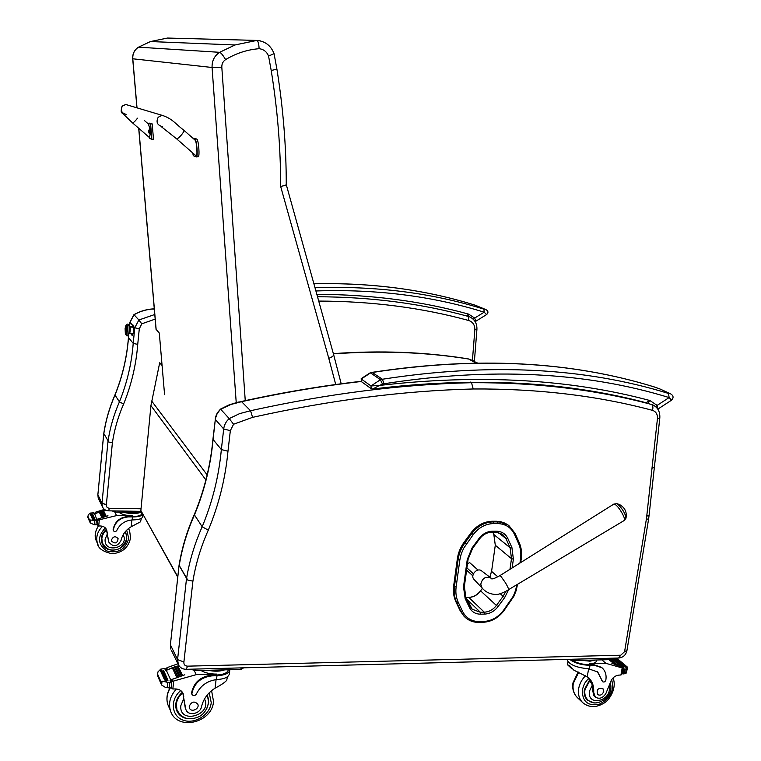 <?xml version="1.0" encoding="UTF-8"?>
<svg xmlns="http://www.w3.org/2000/svg" width="761" height="761" viewBox="0 0 761 761"><rect width="100%" height="100%" fill="white"/><g stroke="black" fill="none" stroke-linecap="round" stroke-linejoin="round"><path stroke-width="1.14" d="M141.584 512.201L141.194 511.116M496.324 521.247L492.367 521.247L493.185 521.894L497.142 521.894L496.324 521.247L500.89 521.742L505.114 523.207L508.786 525.547M457.361 558.717L453.68 585.77L454.45 586.503L458.141 559.411L457.361 558.717C458.208 552.771 460.481 547.254 464.172 542.165L464.952 542.84C461.261 547.939 458.988 553.466 458.141 559.411L459.844 559.868L461.223 553.922L463.696 548.205L473.294 534.526C478.764 527.497 485.518 523.844 493.556 523.558L497.513 523.558C505.437 523.825 511.088 527.411 514.465 534.327L518.564 543.487C520.657 548.272 521.314 553.466 520.524 559.069L519.944 563.045M473.294 534.526L471.069 532.767L464.172 542.165M458.35 602.55L456.752 602.712L455.991 601.961L460.272 610.94L464.638 616.829C468.5 620.576 473.285 622.403 479.011 622.298L479.706 621.613C471.839 621.604 466.151 618.246 462.631 611.54L458.35 602.55C456.143 597.823 455.401 592.629 456.143 586.969L459.844 559.868M464.039 616.229L460.272 610.94M471.069 532.767C476.814 525.375 483.92 521.532 492.367 521.247M455.991 601.961C453.689 597.052 452.919 591.658 453.68 585.77M170.435 644.339L179.063 565.223C181.898 548.015 186.959 531.149 194.274 514.636L202.179 526.755L208.286 530.17C218.864 504.714 225.418 478.403 227.977 451.235L230.336 430.659L233.57 424.238L229.223 418.588C226.065 421.432 224.219 424.895 223.696 428.976L230.336 430.659M178.454 664.971L177.57 659.625L183.905 661.975L192.904 581.157L187.767 580.063L186.54 578.36L177.57 659.625L170.512 645.014L170.825 649.066L170.407 644.577M171.472 650.398L177.893 663.763C179.491 667.387 182.298 669.242 186.312 669.319L187.52 666.16C184.866 665.932 183.667 664.543 183.905 661.975M653.661 405.337L652.596 404.833C657.713 407.221 660.12 411.568 659.825 417.865L657.447 418.636L646.736 516.215L649.104 515.149L654.355 467.435M186.54 578.36L179.187 565.48M187.767 580.063L179.082 565.233L170.407 644.634M194.35 514.465L194.274 514.636C204.338 490.35 210.55 465.237 212.928 439.306L221.346 449.57L227.977 451.235M233.57 424.238L252.595 417.351L250.55 410.731L241.579 401.684C282.398 392.686 322.284 385.951 361.228 381.489M252.595 417.351C329.884 400.162 403.416 390.707 473.209 388.976L471.535 382.697C401.637 384.305 327.972 393.656 250.55 410.731L239.601 413.632L229.223 418.588L220.719 409.313L230.859 404.491L241.579 401.684L238.203 402.093L229.109 404.871L220.49 409.095L217.047 413.927L215.201 419.007M241.151 401.532L241.285 401.513C282.141 392.505 322.074 385.779 361.075 381.318M220.462 409.114L217.285 412.938L215.648 416.752L212.947 439.107M470.517 382.089L471.535 382.697C536.553 382.412 596.519 389.67 651.454 404.462C652.928 405.489 653.271 407.449 652.472 410.341C656.02 411.568 657.685 414.336 657.447 418.636M131.938 326.555L132.89 324.804L133.441 326.269C133.708 331.225 133.27 334.345 132.119 335.649L131.491 333.794M153.437 308.871L153.513 308.871C146.588 309.261 140.062 311.182 133.936 314.635L138.873 320L134.773 327.782L139.292 328.8L141.784 323.825L138.873 320L154.778 314.493M108.024 440.952L101.993 503.268L106.369 504.553L112.39 442.75L108.842 442.055L103.772 433.475C105.76 420.291 109.479 407.449 114.93 394.949L119.429 401.827L123.615 404.043C131.406 384.857 136.114 364.966 137.731 344.391L139.292 328.8M108.842 442.055L103.772 433.475M106.34 504.79L101.993 503.268L102.278 506.484C103.458 509.204 105.57 510.65 108.614 510.84L109.384 508.272C107.253 508.006 106.236 506.845 106.34 504.79L106.369 504.553M128.438 337.504L133.213 343.382L137.731 344.391M154.293 308.937L153.513 308.871L154.359 309.651M97.884 494.564L103.8 433.551M114.959 394.883L114.93 394.949C122.397 376.505 126.906 357.375 128.438 337.58L128.809 333.765M101.993 503.268L97.912 494.831L98.702 499.035M647.744 403.33L649.827 400.505L645.994 402.702M646.118 402.75C564.928 381.242 473.789 376.666 372.719 389.033L371.197 388.681L372.719 389.033L379.444 385.447L370.988 385.951L361.266 379.007L361.399 378.398M653.87 386.826L659.768 388.9L670.403 393.751L668.462 393.437C584.305 367.468 488.962 362.731 382.412 379.244L380.443 379.71L382.498 384.124L383.972 383.772L382.412 379.244L372.072 372.357M383.972 383.772C490.179 367.192 585.238 371.787 669.147 397.565L668.462 393.437M657.808 409.133L657.143 405.385L669.147 397.565L671.554 400.181L658.198 408.895M382.498 384.124L379.444 385.447C479.316 373.974 569.447 378.997 649.827 400.505L657.143 405.385L655.621 406.669M467.929 316.319L468.633 314.122L466.626 315.967M475.349 305.256L483.929 309.166C432.086 292.89 375.772 285.736 314.987 287.715M315.901 290.968C376.429 288.961 432.514 296.039 484.167 312.2L483.929 309.166M475.092 321.532L475.815 321.237L474.674 318.06L484.167 312.2L486.631 314.55L475.929 321.171M316.833 294.326C370.902 294.497 421.499 301.09 468.633 314.122L474.674 318.06L473.266 319.249M205.898 479.944L150.925 405.613L140.861 510.526L177.798 576.828M150.925 405.613L159.686 362.797L162.017 364.785M162.093 365.575L159.686 362.797M156.053 329.304L159.296 333.033L164.576 394.626M225.608 59.605C223.03 55.249 221.032 52.823 219.634 52.319C214.374 55.838 211.853 60.899 212.072 67.482L221.812 67.215C221.708 63.914 222.973 61.375 225.608 59.605C236.034 53.299 247.201 49.665 259.101 48.704C258.892 43.976 258.179 41.218 256.971 40.428L167.458 38.05M259.101 48.704C263.601 49.227 266.75 51.681 268.557 56.067L274.055 53.67C270.964 45.66 265.275 41.237 256.971 40.428M268.557 56.067L271.211 70.488L276.909 69.165L274.074 53.727M271.211 70.488C277.546 109.66 280.695 148.3 280.638 186.397C284.338 185.732 286.212 185.104 286.25 184.514C286.279 146.607 283.168 108.176 276.918 69.213M280.638 186.397L328.79 358.355C332.205 356.976 333.813 355.71 333.613 354.54L286.26 184.581M128.714 333.822L129.351 333.66C130.188 332.528 130.454 330.312 130.16 327.011L129.227 326.526L130.16 327.011L129.855 326.421L130.16 327.011L133.536 327.23L130.16 327.011C130.454 330.312 130.188 332.528 129.351 333.66L129.047 333.061M127.582 334.041C128.875 334.792 129.37 332.072 129.085 325.87L129.085 325.87C129.37 332.072 128.875 334.792 127.582 334.041M126.564 325.128L129.094 325.67L127.277 325.756C127.639 330.968 127.201 333.898 125.993 334.536C127.334 336.847 128.181 322.997 126.564 325.128M125.137 329.389L126.326 325.109L126.716 325.87C127.087 330.169 126.745 333.042 125.67 334.517L125.356 334.041C125.755 334.992 126.164 334.45 126.583 332.414C127.144 327.458 126.935 325.109 125.955 325.394L125.555 326.545M126.716 325.87L127.249 325.908L126.859 325.147L127.249 325.908L126.716 325.87M125.289 327.563L126.583 332.414L125.108 328.543L125.356 334.041M125.746 334.526L126.202 334.555C127.277 333.08 127.629 330.198 127.249 325.908C127.591 331.016 127.163 333.822 125.984 334.317M467.14 570.645L466.645 569.846M467.463 563.93L469.585 562.55L470.441 563.311M567.554 663.925L567.706 664.943L569.428 665.456L573.889 670.203L588.31 677.366C592.315 681.143 594.103 686.137 593.675 692.367L592.829 691.578L594.455 696.239M609.133 686.584C612.205 701.166 586.598 707.112 589.518 691.055L592.362 684.986L587.406 676.605M566.888 659.387C569.009 664.543 576.172 667.663 588.377 668.748L597.727 671.953L602.645 681.732C604.091 682.417 605.157 681.866 605.861 680.068C606.631 674.95 605.385 670.879 602.103 667.854L594.122 665.152L590.022 665.266C582.783 665.209 576.429 663.573 570.95 660.348M596.681 659.987L596.576 660.586C596.31 662.527 593.941 663.592 589.48 663.801L605.889 663.345L622.194 667.92L622.879 668.396L621.889 673.932L621.024 674.988L618.626 675.14C614.508 675.854 611.749 678.365 610.332 682.665L605.813 693.661C602.636 698.265 599.135 699.388 595.311 697.028L593.675 692.367M621.261 666.912L611.806 663.173L621.623 667.178M605.889 663.345L601.846 659.854M611.378 659.426L617.352 664.924L610.693 659.597M610.655 659.597L615.735 664.305L609.818 659.644M609.694 659.644L614.108 663.744L608.838 659.673M622.022 673.19L622.955 673.989L623.573 669.452L626.351 668.871L627.749 667.387L616.6 658.084M627.749 667.387L626.008 673.485L622.955 673.989M594.122 665.152L593.428 664.543L589.328 664.657C583.211 664.638 577.675 663.288 572.71 660.605M593.428 664.543L601.513 667.34M602.645 681.732L597.423 671.697M621.556 666.883L611.958 658.522M625.304 666.893L615.649 658.722L616.429 658.217L626.094 666.379L625.304 666.893L626.094 666.379M623.459 667.292L613.823 659.112L614.593 658.712L624.239 666.883L623.459 667.292L624.239 666.883M587.007 660.244L590.612 660.148M613.994 663.316L613.309 663.497M615.63 663.849L614.945 664.02M617.257 664.439L616.572 664.619M582.089 660.377L589.927 661.185L595.502 660.025M568.676 659.34L573.166 660.615L610.208 659.635L612.015 658.208M572.015 659.245L611.483 658.217M610.303 682.798C611.806 688.22 610.655 693.176 606.85 697.666C599.43 703.773 593.142 704.572 587.958 700.063L586.55 699.235M589.699 679.763L584.391 689.533C583.725 693.975 584.762 697.552 587.492 700.263L594.379 702.964M610.722 684.282L610.36 682.56M592.362 684.986L592.829 691.578M589.994 680.305L584.962 689.666C584.315 693.965 585.314 697.437 587.958 700.063L585.618 697.866M603.749 691.397L602.883 688.477C598.06 687.735 596.291 689.751 597.585 694.546C600.343 695.887 602.398 694.841 603.749 691.397M185.874 709.49L185.836 709.366C187.853 716.424 200.352 714.132 201.589 706.522C203.415 698.864 207.915 692.748 215.078 688.182C220.804 685.166 224.666 682.569 226.683 680.401L227.444 676.748M229.87 669.718C229.327 673.238 225.028 675.245 216.98 675.72L211.91 675.863C200.866 677.214 194.198 683.112 191.905 693.556L192 694.441C193.361 696.153 194.816 696.02 196.357 694.051C200.514 685.671 207.23 680.857 216.524 679.611L216.98 675.72M229.755 670.536L229.413 673.371C229.109 676.757 225.237 678.802 217.779 679.516L216.524 679.611M177.912 663.82L167.496 667.473L165.831 669.832M166.783 670.127L172.386 667.682M173.318 667.349L174.669 666.883M175.582 666.579L176.952 666.151M177.846 665.875L178.845 665.59M166.336 670.327L170.692 679.858L169.988 680.134L170.978 682.313L167.743 682.36L167.154 687.678L165.774 687.649L161.627 685.014L157.413 675.473L157.955 671.877L160.761 669.119L164.68 668.51L165.632 670.603L172.347 667.873M173.441 667.483L174.621 667.074M175.705 666.722L176.894 666.341M177.969 666.018L178.94 665.732M170.692 679.858L184.837 674.788L171.996 679.468L172.823 681.257L196.262 674.646L216.723 674.084L216.609 675.036L211.548 675.169L211.91 675.863M194.245 670.612L196.262 674.646M172.357 667.911L176.771 677.328L177.884 676.919L173.451 667.521L172.357 667.911M174.621 667.112L179.073 676.51L180.186 676.139L175.724 666.75L174.621 667.112M176.894 666.379L181.365 675.758L182.478 675.426L177.988 666.046L176.894 666.379M167.743 682.36L162.045 681.105L161.627 685.014M161.256 684.206L161.094 682.094L162.045 681.105M228.31 669.756C227.653 672.857 223.753 674.617 216.609 675.036M191.81 694.042L191.563 692.843C193.855 682.408 200.514 676.519 211.548 675.169M165.708 679.735L161.475 670.346L160.371 670.498L164.614 679.973L165.746 679.82L166.421 681.713M167.943 680.182L163.691 670.793L162.588 670.926L166.859 680.41L167.981 680.267L166.859 680.41M214.241 670.127L218.692 670.013M181.365 675.758L182.478 675.426M179.073 676.51L180.186 676.139M176.771 677.328L177.884 676.919M164.68 668.51L165.375 668.995M167.154 687.678L170.34 688.058L171.168 687.516L171.691 682.807L170.978 682.313M164.614 679.973L165.717 680.125M169.988 680.134L170.692 680.629M185.732 709.052L182.754 692.786M171.101 687.735L172.737 688.971L175.791 688.962C179.558 689.209 182.088 690.921 183.382 694.118M182.592 692.52L183.81 696.914M172.823 681.257L171.358 681.932M170.845 680.791L171.996 679.468M200.933 670.479C205.07 672.924 210.34 674.132 216.723 674.084M208.181 670.289C214.507 671.611 220.015 671.468 224.714 669.851M193.713 669.119L242.436 667.854M190.688 669.204L195.139 670.631L240.866 669.423L243.691 667.816M207.572 696.724L207.192 695.059M176.4 709.889L178.007 712.134M207.325 694.888L208.704 702.745L206.716 708.824M187.567 718.707C181.955 717.756 178.217 714.779 176.362 709.775C174.64 703.278 176.647 697.428 182.393 692.234M185.323 708.158L183.192 695.573M176.923 709.718L175.772 707.007M189.232 706.284L189.413 707.93C190.935 712.876 199.839 708.995 197.85 704.267C194.512 700.805 191.639 701.48 189.232 706.284M108.975 542.384L108.909 542.184C113.322 547.34 117.356 546.788 121.009 540.51C122.331 534.622 125.736 530.027 131.206 526.717L140.5 521.827L141.356 518.384M142.83 514.426C141.498 516.091 138.036 516.928 132.452 516.947L128.542 516.89C120.048 517.575 114.978 521.932 113.332 529.951L113.418 530.645C114.483 532.015 115.596 531.968 116.756 530.493C119.867 524.129 124.994 520.61 132.148 519.944L132.452 516.947M142.944 514.636L142.745 516.548C142.459 518.574 139.244 519.696 133.118 519.925L132.148 519.944M104.447 509.404L95.762 512.086L94.431 513.713M95.125 513.656L99.311 512.01M100.081 511.763L101.07 511.459M101.822 511.24L102.811 510.964M103.563 510.764L105.36 510.327L103.62 510.85L106.188 516.205L105.341 516.434L106.188 516.205M94.697 513.837L97.199 520.676L94.745 520.667L94.345 524.767L90.283 522.988L87.838 517.442L88.247 514.731L90.549 513.047L93.613 512.828L94.164 514.027L99.311 512.115M100.157 511.868L102.678 517.223L101.822 517.499L99.311 512.143L101.051 511.573L103.582 516.938L104.438 516.69L101.898 511.344L102.792 511.069M97.18 519.249L107.995 515.787L98.159 518.964L98.626 519.972L116.557 515.597L132.319 515.825L132.243 516.557L128.542 516.89M114.806 512.086L116.557 515.597M103.629 510.869L102.792 511.088L105.341 516.434M94.745 520.667L90.578 519.972L90.283 522.988M90.026 522.407L90.578 519.972M141.936 512.819L141.86 513.523C141.517 515.473 138.312 516.481 132.243 516.557M113.341 530.493L113.142 529.551C114.787 521.532 119.848 517.185 128.333 516.5M93.346 519.002L90.959 513.685L90.102 513.761L92.519 519.154L93.384 519.069L93.765 520.201M95.077 519.421L92.661 514.103L91.815 514.17L94.25 519.563L95.106 519.487L94.25 519.563M126.107 512.286L137.674 512.467M101.051 511.592L101.898 511.344M103.582 516.938L104.438 516.69M101.822 517.499L102.678 517.223M93.613 512.828L94.516 513.903M94.345 524.767L97.398 524.71L97.75 521.085L97.199 520.676M92.519 519.154L93.365 519.306M96.637 519.44L97.693 520.857M108.823 541.937L106.359 529.209M97.341 524.871L98.626 525.927L100.975 526.022C103.877 526.327 105.836 527.744 106.854 530.265M106.359 529.199L107.215 532.443M98.626 519.972L97.579 520.591M97.284 519.944L98.159 518.964M118.982 512.182C121.218 514.322 125.66 515.539 132.319 515.825M123.453 512.248C129.941 513.922 135.563 514.008 140.309 512.505M112.048 510.888L115.491 512.124L141.774 512.534M114.283 510.926L141.242 511.44M126.136 534.698L126.764 538.436C126.145 551.069 105.265 554.826 101.907 542.802C100.509 537.675 102.012 533.185 106.407 529.352M102.022 543.135L103.753 545.551M125.289 531.692L126.06 533.242M108.585 541.423L106.863 531.692M103.02 544.372L102.335 542.774C106.093 549.965 111.981 551.849 120 548.405C126.212 542.564 128.124 537.599 125.736 533.499L125.023 532.063M106.55 529.837L104.067 532.481L102.431 535.62L101.841 538.322L102.335 542.774L101.365 539.968M111.487 539.901L111.639 541.185C115.196 544.153 117.346 543.297 118.098 538.626C115.491 535.82 113.284 536.248 111.487 539.901M624.334 520.419L625.951 518.26C625.532 513.97 622.84 509.29 617.875 504.229L616.876 503.658L613.87 504.067L615.554 504.743C619.768 507.682 626.598 520.324 624.106 520.562L508.491 589.708M481.665 570.931L481.551 570.845C477.09 567.192 469.898 575.411 474.027 579.435L474.074 579.482M472.866 575.858L466.988 570.503M478.041 570.094L469.594 562.55M466.912 567.915L473.409 573.794M158.202 117.251C155.815 122.141 157.232 125.251 162.454 126.592C157.232 125.251 155.815 122.141 158.202 117.251L162.045 115.32L158.202 117.251M183.839 130.255L183.934 130.312C175.43 123.938 172.509 118.602 162.045 115.32L125.736 104.485L122.359 106.169C120.276 110.44 121.551 113.17 126.164 114.359M148.014 123.663L150.611 124.005L151.896 139.349L149.651 138.454L149.023 137.189M151.896 139.349L153.484 139.225L152.2 123.891L148.366 123.244L149.822 123.139M137.522 118.193C135.144 121.237 133.47 122.787 132.5 122.863L149.508 137.608L150.069 134.497M148.823 131.453L150.269 134.668C150.897 133.118 150.745 131.092 149.803 128.58L148.433 124.043M150.611 124.005L152.2 123.891M193.38 138.635L194.949 139.177C196.776 139.739 198.145 157.46 196.328 156.918L193.265 155.71L192.752 152.951M176.59 138.797L196.11 155.9C197.765 157.812 196.747 141.346 195.139 140.186L195.016 140.11M198.107 156.756L198.145 156.766C199.972 157.308 198.611 139.596 196.766 139.035L192.742 138.074M150.602 128.4L151.239 134.754L150.716 134.792M148.709 132.024L149.27 133.403L149.384 131.624L148.909 130.026L148.652 131.444M333.423 353.875C380.804 350.412 425.894 352.134 468.671 359.03L473.437 360.8M475.758 362.949L468.671 359.03L477.309 362.93M506.027 591.154L503.116 596.282L504.705 597.509L508.7 589.585M500.281 593.732L503.116 596.282L496.41 605.452L497.989 606.679L504.705 597.509M512.124 567.953L513.39 559.154L511.497 558.66L509.965 569.314M465.96 597.499L468.824 597.442C473.542 597.176 477.489 594.997 480.657 590.907L496.41 605.452C493.157 609.647 489.123 611.892 484.3 612.186L484.709 614.079C489.998 613.756 494.422 611.283 497.989 606.679M513.39 559.154L511.906 547.54L510.098 547.758L511.497 558.66L495.287 545.237L493.889 534.583L492.795 532.177M480.686 590.859L480.572 590.821C477.385 594.931 473.437 597.119 468.719 597.385L484.3 612.186L480.381 612.291L480.781 614.184L484.709 614.079M511.906 547.54L507.777 538.379L505.97 538.607L510.098 547.758L493.832 534.526L495.287 545.237L491.587 571.368L497.875 576.867M466.788 599.259L480.381 612.291L472.22 609.238L470.136 606.384M465.884 597.414L470.089 606.232L469.385 607.421C471.715 611.911 475.52 614.165 480.781 614.184M507.777 538.379C505.504 533.756 501.718 531.368 496.419 531.207L495.62 532.082M496.048 532.082L502.65 534.374L505.97 538.607L498.236 532.386M465.751 597.138L465.133 598.431L469.385 607.421M496.419 531.207L492.472 531.216L491.673 532.101M464.229 586.274L463.506 586.845L465.133 598.431M492.472 531.216C487.107 531.425 482.598 533.861 478.954 538.55L479.525 538.921L472.61 548.367L472.02 548.006L467.254 559.573L463.506 586.845M467.986 559.04L467.254 559.573M478.954 538.55L472.02 548.006M516.776 584.752L515.587 590.45L513.333 596.11L503.411 610.493C498.094 617.333 491.501 621.005 483.625 621.499L479.706 621.613M482.398 588.329L480.572 590.821L482.474 588.415M489.922 577.218L491.53 571.264L489.837 577.161M516.624 585.799L517.204 585.295M521.114 558.593L520.524 559.078M515.111 533.537L519.173 542.517C521.371 547.53 522.056 552.962 521.237 558.793L520.524 559.069M515.092 533.385L519.173 542.517L518.564 543.487M465.932 597.452L468.595 597.442M493.813 534.431L492.767 532.177M495.316 545.038L491.616 571.159M462.631 611.54L461.042 611.692L456.752 602.712C454.45 597.804 453.689 592.4 454.45 586.503L456.143 586.969M482.931 622.184L483.625 621.499M466.398 543.934L464.952 542.84L471.858 533.432C477.613 526.032 484.728 522.189 493.185 521.894L493.556 523.558M515.073 533.356L508.966 525.68L515.073 533.356L514.465 534.327M497.513 523.558L497.142 521.894L499.92 522.065L508.129 525.033M186.416 669.309L618.588 658.037L620.767 655.211L187.52 666.16M648.638 518.84L626.94 650.541L624.6 651.625L620.767 655.211M649.085 515.264L648.657 518.726L646.327 519.487L624.6 651.625M646.736 516.215L646.327 519.487M192.904 581.157C195.748 563.825 200.875 546.836 208.286 530.17M179.216 565.509C182.031 548.348 187.101 531.52 194.416 515.035C204.481 490.702 210.692 465.551 213.061 439.582L215.325 419.454L223.696 428.976L221.346 449.57C218.883 476.129 212.5 501.86 202.179 526.755C194.683 543.63 189.479 560.838 186.578 578.389M652.006 468.215L654.374 467.33L659.816 417.96M652.596 404.833L651.454 404.462M473.209 388.976C537.979 388.586 597.727 395.701 652.472 410.341M133.441 326.269L134.773 327.782L133.213 343.382C131.643 363.549 127.049 383.021 119.429 401.827C113.884 414.536 110.088 427.587 108.052 440.98M129.608 326.383L129.998 322.36L134.031 314.721C140.167 311.249 146.702 309.327 153.627 308.928L154.302 308.976M129.541 326.364L129.95 322.255L132.433 325.128M112.39 442.75C114.378 429.518 118.126 416.609 123.615 404.043M141.032 508.786L109.384 508.272M141.784 323.825L155.168 319.106M97.874 494.66L98.198 497.979L102.716 507.416M103.819 433.58C105.817 420.424 109.536 407.592 114.978 395.102C122.454 376.638 126.963 357.499 128.485 337.684L128.875 333.737M133.936 314.635L129.95 322.179M474.341 361.294L474.455 360.571L473.77 360.98M470.707 317.375L469.623 316.861C474.683 319.316 477.118 323.482 476.919 329.37L474.835 329.836L472.438 360.238M469.623 316.861L468.415 316.452L468.776 320.524C472.904 321.979 474.931 325.08 474.835 329.836M318.716 301.071C372.139 301.242 422.155 307.729 468.776 320.524M467.977 316.243L468.415 316.452C421.546 303.525 371.244 296.961 317.508 296.752M370.122 372.833L372.49 372.443C477.214 356.405 571.111 361.228 654.175 386.911M371.092 388.605L361.485 381.689L361.266 379.007L370.55 372.9L380.443 379.71L370.988 385.951L371.197 388.681M313.903 283.796C371.901 282.512 425.76 289.684 475.473 305.304M207.144 474.912L151.648 400.99M132.775 58.721L132.785 58.787C132.547 53.736 134.459 49.855 138.54 47.163L138.378 47.258M260.547 40.942L256.809 40.4L234.987 44.975L219.634 52.319L138.54 47.163L150.459 41.551L167.496 38.05M137.018 107.843L132.785 58.787L212.072 67.482L236.224 402.569M245.27 400.876L221.812 67.215M328.79 358.355L335.782 384.714M156.167 329.722L138.787 128.314M589.414 668.767L590.022 665.266M622.698 668.139L620.89 666.598M622.194 667.92L620.938 674.988M602.16 680.762L601.466 680.144M624.258 668.976L622.051 667.093M615.649 658.693L614.983 658.132M626.94 668.253L625.333 666.883M625.066 669.166L624.248 673.799M626.351 668.871L625.513 673.561M623.573 669.452L622.802 668.795M622.84 673.599L622.07 672.943M589.48 663.801L589.328 664.657M588.624 668.748L587.283 676.519M610.208 659.635L610.427 658.379M573.166 660.615L573.385 659.349M588.662 678.137L584.524 683.454L582.336 689.609C582.108 701.48 587.749 706.36 599.288 704.239C610.36 698.598 614.479 690.408 611.654 679.668M585.761 675.483C581.965 679.221 579.616 683.559 578.702 688.486C577.827 694.365 579.178 699.102 582.774 702.707C588.89 707.606 595.787 707.854 603.444 703.44C609.628 700.424 617.209 687.621 613.005 677.984M578.721 672.191L573.29 683.445C572.424 689.276 573.784 693.984 577.352 697.571C573.547 693.699 572.082 688.791 572.976 682.855L578.132 671.963M166.688 667.92L167.477 669.642M157.451 674.788L161.018 682.864M191.563 692.843L191.905 693.556M160.761 669.119L161.18 670.051M169.846 682.588L169.265 687.849M157.537 674.018L161.094 682.094M173.727 680.971L172.842 688.971M216.076 679.649L215.078 688.182M240.866 669.423L241.028 668.034M195.139 670.631L195.301 669.223M209.218 692.795L211.244 702.66C210.017 715.007 194.312 724.7 182.878 720.077C171.206 715.835 169.95 699.321 180.747 690.579M169.208 707.74L167.81 704.543C166.183 699.055 166.982 693.547 170.188 688.02M169.941 687.954C166.859 693.471 166.155 698.998 167.81 704.543L170.359 710.374C168.295 702.755 170.321 695.64 176.438 689M211.587 690.655L213.527 701.49C212.138 723.426 176.172 731.273 170.359 710.374M204.5 698.978C212.738 715.197 178.806 724.9 180.842 705.637L183.477 699.311M177.817 711.792L176.942 709.756L176.371 704.049C176.942 699.711 179.044 695.973 182.678 692.833M206.963 695.345L207.487 696.505C209.836 699.863 208.4 711.364 199.42 716.491C189.156 721.028 181.66 718.793 176.942 709.756L175.905 707.435M95.135 512.381L95.591 513.371M87.838 516.843L89.855 521.437M96.333 520.857L95.943 524.9M87.886 516.253L89.912 520.838M99.311 519.763L98.711 525.927M131.891 519.963L131.206 526.717M115.491 512.124L115.596 511.04M126.697 530.151L128.723 538.455C125.479 549.499 118.202 553.675 106.901 550.983C97.665 544.534 97.132 536.828 105.303 527.868M97.085 542.583L95.972 540.044C94.535 535.145 95.391 530.436 98.54 525.918M98.378 545.618L97.427 543.373C95.705 537.019 97.427 531.33 102.602 526.317M128.504 528.553L129.579 530.645L130.569 537.694M123.168 534.745C130.093 547.635 103.762 554.379 105.123 539.321L107.073 534.498M474.027 579.435L482.132 588.044C485.366 591.849 489.656 593.989 494.983 594.465C499.016 595.235 507.701 590.403 508.377 589.775C508.862 589.309 507.92 587.007 505.532 582.859L500.966 576.429L499.758 575.716M482.132 588.044L480.762 584.267C482.265 578.16 485.661 576.058 490.931 577.989L491.073 578.094M613.642 504.21L499.872 575.649C493.946 578.931 490.959 579.711 490.931 577.989L481.551 570.845M128.866 105.418L125.736 104.485L122.112 106.121C120.818 110.497 120.885 112.818 122.312 113.104L132.5 122.863M194.949 139.177L196.766 139.035M195.139 140.186L183.934 130.312C184.229 130.968 183.391 132.509 181.422 134.954C178.997 137.712 177.38 138.987 176.571 138.787L161.094 126.516L162.454 126.592M150.288 134.678L150.012 128.438M148.69 131.9L149.384 131.786M177.76 577.19L141.166 511.059M333.356 353.637C380.576 350.231 425.542 351.972 468.272 358.878M472.22 609.238L465.856 597.28M491.92 532.177L495.811 532.158L502.65 534.374M465.837 597.242L464.353 586.493L468.101 559.306M491.853 532.177C487.002 532.367 482.893 534.612 479.525 538.921M468.11 559.249L472.6 548.367M503.896 610.769L513.932 596.205L516.262 590.346L517.509 584.315M520.686 562.579L521.237 558.85M463.868 616.058L464.638 616.829C468.576 620.643 473.428 622.508 479.211 622.403M479.259 622.403L483.13 622.289M483.178 622.289C491.463 621.756 498.36 617.913 503.887 610.779M618.807 658.027C623.154 657.475 625.856 655.031 626.912 650.693M108.661 510.84L141.213 511.344M97.874 494.679L103.753 433.456M474.455 360.571L476.919 329.418M361.361 381.594L361.19 378.626L370.255 372.795L372.215 372.338C476.928 356.31 570.893 361.161 654.108 386.883L659.892 388.938M659.892 388.947L670.536 393.798C673.466 395.558 673.846 397.67 671.659 400.124M313.893 283.758C371.863 282.483 425.713 289.665 475.444 305.285L486.06 309.679C488.334 311.068 488.543 312.676 486.679 314.521M256.923 40.409L234.987 44.975L150.459 41.551L138.512 47.163C134.393 49.855 132.462 53.727 132.699 58.768L136.932 107.824M156.072 329.513L138.692 128.229M333.651 354.693L341.204 383.782M129.18 326.155L133.489 326.659M129.066 325.565C128.229 323.739 127.363 323.596 126.459 325.118M126.326 325.109L126.859 325.147M125.955 325.394L125.108 328.543M129.094 325.67C130.112 331.853 127.572 339.035 125.879 334.526M129.408 333.66L133.042 333.889M567.706 664.943L572.044 668.909M601.399 667.245L602.103 667.854M593.475 695.335L595.311 697.028M621.09 666.722L622.812 668.196M567.925 661.747L567.487 664.372M582.774 702.707L577.352 697.571M192 694.441L191.658 693.728M166.098 670.431L165.346 668.786M171.625 682.512L170.673 680.42M185.836 709.366L185.418 708.472M185.598 708.681L185.189 707.778M207.296 694.926L207.886 696.106M108.909 542.184L108.671 541.67M108.718 541.642L108.481 541.128M129.579 530.645L130.607 537.818C128.419 547.673 122.198 552.962 111.934 553.685C102.878 551.687 98.036 548.253 97.427 543.373L95.972 540.044C94.364 535.811 95.173 531.092 98.416 525.899M626.037 517.908C627.016 511.925 624.791 507.444 619.378 504.486L616.876 503.658M144.39 120.504L148.509 124.091M198.145 156.766L196.328 156.918M148.652 131.387L149.727 128.58L150.678 128.39"/></g></svg>
